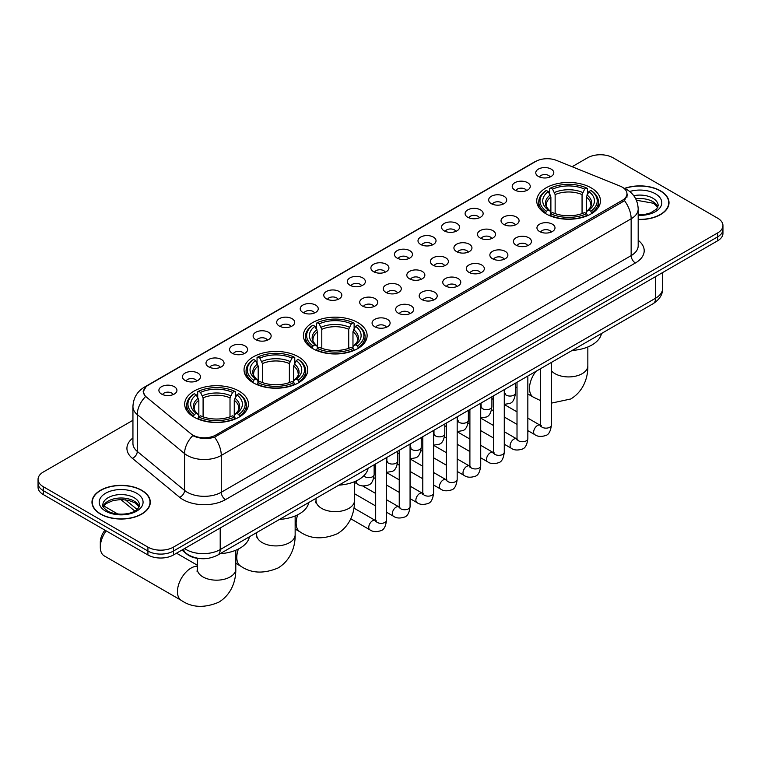 <?xml version="1.0" encoding="UTF-8"?>
<svg xmlns="http://www.w3.org/2000/svg" width="761" height="761" viewBox="0 0 761 761"><rect width="100%" height="100%" fill="white"/><g stroke="black" fill="none" stroke-linecap="round" stroke-linejoin="round"><path stroke-width="1.14" d="M357.794 322.559A31.867 18.397 0 0 0 323.064 318.574A31.867 18.397 0 0 0 303.392 335.572A31.867 18.397 0 0 0 312.723 348.586A31.867 18.397 0 0 0 347.454 352.571A31.867 18.397 0 0 0 367.125 335.572A31.867 18.397 0 0 0 357.794 322.559M298.445 356.833A31.867 18.397 0 0 0 263.715 352.838A31.867 18.397 0 0 0 244.034 369.836A31.867 18.397 0 0 0 253.375 382.85A31.867 18.397 0 0 0 288.105 386.835A31.867 18.397 0 0 0 307.777 369.836A31.867 18.397 0 0 0 298.445 356.833M239.087 391.097A31.867 18.397 0 0 0 204.357 387.111A31.867 18.397 0 0 0 184.685 404.11A31.867 18.397 0 0 0 194.017 417.114A31.867 18.397 0 0 0 228.747 421.109A31.867 18.397 0 0 0 248.419 404.11A31.867 18.397 0 0 0 239.087 391.097M591.135 187.843A31.867 18.397 0 0 0 556.405 183.858A31.867 18.397 0 0 0 536.733 200.856A31.867 18.397 0 0 0 546.065 213.87A31.867 18.397 0 0 0 580.795 217.855A31.867 18.397 0 0 0 600.467 200.856A31.867 18.397 0 0 0 591.135 187.843M514.855 190.05A9.018 5.203 180 0 1 513.066 188.585A9.018 5.203 180 0 1 516.053 182.107A9.018 5.203 180 0 1 527.611 182.688A9.018 5.203 180 0 1 529.399 188.585A9.018 5.203 180 0 1 514.855 190.05M526.517 190.592A5.413 3.12 0 0 0 525.061 189.07A5.413 3.12 0 0 0 519.725 188.281A5.413 3.12 0 0 0 515.958 190.592M491.302 203.653A9.018 5.203 180 0 1 489.513 202.179A9.018 5.203 180 0 1 492.5 195.71A9.018 5.203 180 0 1 504.058 196.29A9.018 5.203 180 0 1 505.846 202.179A9.018 5.203 180 0 1 491.302 203.653M502.954 204.195A5.413 3.12 0 0 0 501.509 202.673A5.413 3.12 0 0 0 496.172 201.884A5.413 3.12 0 0 0 492.396 204.195M467.749 217.256A9.018 5.203 180 0 1 465.96 215.782A9.018 5.203 180 0 1 468.947 209.304A9.018 5.203 180 0 1 480.505 209.893A9.018 5.203 180 0 1 482.293 215.782A9.018 5.203 180 0 1 467.749 217.256M479.401 217.789A5.413 3.12 0 0 0 477.956 216.267A5.413 3.12 0 0 0 472.619 215.477A5.413 3.12 0 0 0 468.843 217.789M444.196 230.849A9.018 5.203 180 0 1 442.398 229.375A9.018 5.203 180 0 1 445.385 222.906A9.018 5.203 180 0 1 456.942 223.487A9.018 5.203 180 0 1 458.74 229.375A9.018 5.203 180 0 1 444.196 230.849M455.849 231.392A5.413 3.12 0 0 0 454.393 229.87A5.413 3.12 0 0 0 449.066 229.08A5.413 3.12 0 0 0 445.29 231.392M420.633 244.452A9.018 5.203 180 0 1 418.845 242.978A9.018 5.203 180 0 1 421.832 236.509A9.018 5.203 180 0 1 433.39 237.09A9.018 5.203 180 0 1 435.178 242.978A9.018 5.203 180 0 1 420.633 244.452M432.296 244.994A5.413 3.12 0 0 0 430.84 243.472A5.413 3.12 0 0 0 425.513 242.673A5.413 3.12 0 0 0 421.737 244.994M397.08 258.055A9.018 5.203 180 0 1 395.292 256.581A9.018 5.203 180 0 1 398.279 250.103A9.018 5.203 180 0 1 409.837 250.683A9.018 5.203 180 0 1 411.625 256.581A9.018 5.203 180 0 1 397.08 258.055M408.743 258.588A5.413 3.12 0 0 0 407.287 257.066A5.413 3.12 0 0 0 401.951 256.276A5.413 3.12 0 0 0 398.184 258.588M373.527 271.648A9.018 5.203 180 0 1 371.739 270.174A9.018 5.203 180 0 1 374.726 263.706A9.018 5.203 180 0 1 386.284 264.286A9.018 5.203 180 0 1 388.072 270.174A9.018 5.203 180 0 1 373.527 271.648M385.18 272.191A5.413 3.12 0 0 0 383.734 270.669A5.413 3.12 0 0 0 378.398 269.879A5.413 3.12 0 0 0 374.621 272.191M349.974 285.251A9.018 5.203 180 0 1 348.186 283.777A9.018 5.203 180 0 1 351.173 277.308A9.018 5.203 180 0 1 362.731 277.889A9.018 5.203 180 0 1 364.519 283.777A9.018 5.203 180 0 1 349.974 285.251M361.627 285.794A5.413 3.12 0 0 0 360.172 284.272A5.413 3.12 0 0 0 354.845 283.473A5.413 3.12 0 0 0 351.068 285.794M326.421 298.845A9.018 5.203 180 0 1 324.624 297.38A9.018 5.203 180 0 1 327.611 290.902A9.018 5.203 180 0 1 339.168 291.482A9.018 5.203 180 0 1 340.966 297.38A9.018 5.203 180 0 1 326.421 298.845M338.074 299.387A5.413 3.12 0 0 0 336.619 297.865A5.413 3.12 0 0 0 331.292 297.075A5.413 3.12 0 0 0 327.515 299.387M302.859 312.448A9.018 5.203 180 0 1 301.071 310.973A9.018 5.203 180 0 1 304.058 304.505A9.018 5.203 180 0 1 315.615 305.085A9.018 5.203 180 0 1 317.404 310.973A9.018 5.203 180 0 1 302.859 312.448M314.521 312.99A5.413 3.12 0 0 0 313.066 311.468A5.413 3.12 0 0 0 307.739 310.678A5.413 3.12 0 0 0 303.962 312.99M279.306 326.05A9.018 5.203 180 0 1 277.518 324.576A9.018 5.203 180 0 1 280.505 318.098A9.018 5.203 180 0 1 292.062 318.678A9.018 5.203 180 0 1 293.851 324.576A9.018 5.203 180 0 1 279.306 326.05M290.968 326.583A5.413 3.12 0 0 0 289.513 325.061A5.413 3.12 0 0 0 284.176 324.272A5.413 3.12 0 0 0 280.409 326.583M255.753 339.644A9.018 5.203 180 0 1 253.965 338.169A9.018 5.203 180 0 1 256.952 331.701A9.018 5.203 180 0 1 268.509 332.281A9.018 5.203 180 0 1 270.298 338.169A9.018 5.203 180 0 1 255.753 339.644M267.406 340.186A5.413 3.12 0 0 0 265.96 338.664A5.413 3.12 0 0 0 260.623 337.874A5.413 3.12 0 0 0 256.847 340.186M232.2 353.247A9.018 5.203 180 0 1 230.412 351.772A9.018 5.203 180 0 1 233.399 345.304A9.018 5.203 180 0 1 244.956 345.884A9.018 5.203 180 0 1 246.745 351.772A9.018 5.203 180 0 1 232.2 353.247M243.853 353.789A5.413 3.12 0 0 0 242.398 352.267A5.413 3.12 0 0 0 237.071 351.468A5.413 3.12 0 0 0 233.294 353.789M208.647 366.85A9.018 5.203 180 0 1 206.849 365.375A9.018 5.203 180 0 1 209.836 358.897A9.018 5.203 180 0 1 221.394 359.477A9.018 5.203 180 0 1 223.192 365.375A9.018 5.203 180 0 1 208.647 366.85M220.3 367.382A5.413 3.12 0 0 0 218.845 365.86A5.413 3.12 0 0 0 213.518 365.071A5.413 3.12 0 0 0 209.741 367.382M185.085 380.443A9.018 5.203 180 0 1 183.296 378.968A9.018 5.203 180 0 1 186.283 372.5A9.018 5.203 180 0 1 197.841 373.08A9.018 5.203 180 0 1 199.629 378.968A9.018 5.203 180 0 1 185.085 380.443M196.747 380.985A5.413 3.12 0 0 0 195.292 379.463A5.413 3.12 0 0 0 189.965 378.674A5.413 3.12 0 0 0 186.188 380.985M161.532 394.046A9.018 5.203 180 0 1 159.743 392.571A9.018 5.203 180 0 1 162.73 386.103A9.018 5.203 180 0 1 174.288 386.683A9.018 5.203 180 0 1 176.076 392.571A9.018 5.203 180 0 1 161.532 394.046M173.194 394.588A5.413 3.12 0 0 0 171.739 393.066A5.413 3.12 0 0 0 166.402 392.267A5.413 3.12 0 0 0 162.635 394.588M538.408 176.457A9.018 5.203 180 0 1 536.619 174.982A9.018 5.203 180 0 1 539.606 168.514A9.018 5.203 180 0 1 551.164 169.094A9.018 5.203 180 0 1 552.952 174.982A9.018 5.203 180 0 1 538.408 176.457M550.07 176.999A5.413 3.12 0 0 0 548.614 175.477A5.413 3.12 0 0 0 543.287 174.678A5.413 3.12 0 0 0 539.511 176.999M503.677 224.4A9.018 5.203 180 0 1 501.889 222.925A9.018 5.203 180 0 1 504.876 216.447A9.018 5.203 180 0 1 516.434 217.028A9.018 5.203 180 0 1 518.222 222.925A9.018 5.203 180 0 1 503.677 224.4M515.33 224.933A5.413 3.12 0 0 0 513.875 223.411A5.413 3.12 0 0 0 508.548 222.621A5.413 3.12 0 0 0 504.771 224.933M480.115 237.993A9.018 5.203 180 0 1 478.327 236.519A9.018 5.203 180 0 1 481.313 230.05A9.018 5.203 180 0 1 492.871 230.631A9.018 5.203 180 0 1 494.669 236.519A9.018 5.203 180 0 1 480.115 237.993M491.777 238.535A5.413 3.12 0 0 0 490.322 237.013A5.413 3.12 0 0 0 484.995 236.224A5.413 3.12 0 0 0 481.218 238.535M456.562 251.596A9.018 5.203 180 0 1 454.774 250.122A9.018 5.203 180 0 1 457.761 243.653A9.018 5.203 180 0 1 469.318 244.233A9.018 5.203 180 0 1 471.107 250.122A9.018 5.203 180 0 1 456.562 251.596M468.224 252.138A5.413 3.12 0 0 0 466.769 250.616A5.413 3.12 0 0 0 461.442 249.817A5.413 3.12 0 0 0 457.665 252.138M433.009 265.189A9.018 5.203 180 0 1 431.221 263.725A9.018 5.203 180 0 1 434.208 257.247A9.018 5.203 180 0 1 445.765 257.827A9.018 5.203 180 0 1 447.554 263.725A9.018 5.203 180 0 1 433.009 265.189M444.662 265.732A5.413 3.12 0 0 0 443.216 264.21A5.413 3.12 0 0 0 437.879 263.42A5.413 3.12 0 0 0 434.112 265.732M409.456 278.792A9.018 5.203 180 0 1 407.668 277.318A9.018 5.203 180 0 1 410.655 270.849A9.018 5.203 180 0 1 422.212 271.43A9.018 5.203 180 0 1 424.001 277.318A9.018 5.203 180 0 1 409.456 278.792M421.109 279.335A5.413 3.12 0 0 0 419.663 277.813A5.413 3.12 0 0 0 414.326 277.023A5.413 3.12 0 0 0 410.55 279.335M385.903 292.395A9.018 5.203 180 0 1 384.115 290.921A9.018 5.203 180 0 1 387.102 284.452A9.018 5.203 180 0 1 398.659 285.033A9.018 5.203 180 0 1 400.448 290.921A9.018 5.203 180 0 1 385.903 292.395M397.556 292.928A5.413 3.12 0 0 0 396.101 291.415A5.413 3.12 0 0 0 390.774 290.616A5.413 3.12 0 0 0 386.997 292.928M362.341 305.989A9.018 5.203 180 0 1 360.552 304.524A9.018 5.203 180 0 1 363.539 298.046A9.018 5.203 180 0 1 375.097 298.626A9.018 5.203 180 0 1 376.885 304.524A9.018 5.203 180 0 1 362.341 305.989M374.003 306.531A5.413 3.12 0 0 0 372.548 305.009A5.413 3.12 0 0 0 367.221 304.219A5.413 3.12 0 0 0 363.444 306.531M539.606 231.544A9.018 5.203 180 0 1 537.808 230.069A9.018 5.203 180 0 1 540.795 223.591A9.018 5.203 180 0 1 552.353 224.172A9.018 5.203 180 0 1 554.151 230.069A9.018 5.203 180 0 1 539.606 231.544M551.259 232.076A5.413 3.12 0 0 0 549.803 230.554A5.413 3.12 0 0 0 544.476 229.765A5.413 3.12 0 0 0 540.7 232.076M516.044 245.137A9.018 5.203 180 0 1 514.255 243.663A9.018 5.203 180 0 1 517.242 237.194A9.018 5.203 180 0 1 528.8 237.774A9.018 5.203 180 0 1 530.588 243.663A9.018 5.203 180 0 1 516.044 245.137M527.706 245.679A5.413 3.12 0 0 0 526.251 244.157A5.413 3.12 0 0 0 520.924 243.368A5.413 3.12 0 0 0 517.147 245.679M492.491 258.74A9.018 5.203 180 0 1 490.702 257.266A9.018 5.203 180 0 1 493.689 250.797A9.018 5.203 180 0 1 505.247 251.377A9.018 5.203 180 0 1 507.035 257.266A9.018 5.203 180 0 1 492.491 258.74M504.153 259.282A5.413 3.12 0 0 0 502.698 257.76A5.413 3.12 0 0 0 497.361 256.961A5.413 3.12 0 0 0 493.594 259.282M468.938 272.333A9.018 5.203 180 0 1 467.149 270.868A9.018 5.203 180 0 1 470.136 264.39A9.018 5.203 180 0 1 481.694 264.971A9.018 5.203 180 0 1 483.482 270.868A9.018 5.203 180 0 1 468.938 272.333M480.591 272.876A5.413 3.12 0 0 0 479.145 271.354A5.413 3.12 0 0 0 473.808 270.564A5.413 3.12 0 0 0 470.032 272.876M445.385 285.936A9.018 5.203 180 0 1 443.596 284.462A9.018 5.203 180 0 1 446.583 277.993A9.018 5.203 180 0 1 458.141 278.574A9.018 5.203 180 0 1 459.929 284.462A9.018 5.203 180 0 1 445.385 285.936M457.038 286.478A5.413 3.12 0 0 0 455.582 284.956A5.413 3.12 0 0 0 450.255 284.167A5.413 3.12 0 0 0 446.479 286.478M421.832 299.539A9.018 5.203 180 0 1 420.034 298.065A9.018 5.203 180 0 1 423.021 291.587A9.018 5.203 180 0 1 434.579 292.167A9.018 5.203 180 0 1 436.376 298.065A9.018 5.203 180 0 1 421.832 299.539M433.485 300.072A5.413 3.12 0 0 0 432.029 298.55A5.413 3.12 0 0 0 426.702 297.76A5.413 3.12 0 0 0 422.926 300.072M398.269 313.132A9.018 5.203 180 0 1 396.481 311.658A9.018 5.203 180 0 1 399.468 305.19A9.018 5.203 180 0 1 411.026 305.77A9.018 5.203 180 0 1 412.814 311.658A9.018 5.203 180 0 1 398.269 313.132M409.932 313.675A5.413 3.12 0 0 0 408.476 312.153A5.413 3.12 0 0 0 403.149 311.363A5.413 3.12 0 0 0 399.373 313.675M374.716 326.735A9.018 5.203 180 0 1 372.928 325.261A9.018 5.203 180 0 1 375.915 318.792A9.018 5.203 180 0 1 387.473 319.373A9.018 5.203 180 0 1 389.261 325.261A9.018 5.203 180 0 1 374.716 326.735M386.379 327.278A5.413 3.12 0 0 0 384.923 325.756A5.413 3.12 0 0 0 379.587 324.957A5.413 3.12 0 0 0 375.82 327.278M620.044 186.084A16.238 9.37 180 0 1 622.213 187.13A16.238 9.37 180 0 1 626.969 193.76A16.238 9.37 180 0 1 622.213 200.39L215.744 435.064A16.238 9.37 180 0 1 190.963 433.808L146.493 397.137A16.238 9.37 180 0 1 143.553 391.763A16.238 9.37 180 0 1 148.309 385.133L535.734 161.456A16.238 9.37 180 0 1 556.529 160.409L620.044 186.084M200.457 558.612A18.036 10.416 180 0 1 186.94 554.198L181.936 550.07M638.184 219.529A29.165 16.837 0 0 0 669.024 202.721A29.165 16.837 0 0 0 660.481 190.821A29.165 16.837 0 0 0 624.553 188.386M141.765 490.293A29.165 16.837 0 0 0 109.984 486.64A29.165 16.837 0 0 0 91.976 502.203A29.165 16.837 0 0 0 100.519 514.103A29.165 16.837 0 0 0 132.3 517.756A29.165 16.837 0 0 0 150.307 502.203A29.165 16.837 0 0 0 141.765 490.293M627.606 194.445L624.429 200.552L622.85 201.703L214.554 437.195C207.763 439.135 201.094 438.897 194.531 436.462L192.78 435.615A21.042 14.079 129.5 0 0 184.562 453.585L137.284 414.602A24.048 13.888 180 0 1 132.937 406.64L132.937 443.454A24.048 13.888 0 0 0 137.284 451.425L184.562 490.407A24.048 13.888 0 0 0 187.254 492.262A24.048 13.888 0 0 0 221.27 492.262L631.145 255.62A24.048 13.888 0 0 0 638.184 245.803L638.184 208.98A24.048 13.888 180 0 1 631.145 218.797A21.042 12.147 -120 0 0 624.429 200.552M132.937 420.281L43.329 472.01A18.036 10.416 0 0 0 38.05 479.373L38.05 487.23A18.036 10.416 0 0 0 43.329 494.593L147.929 554.978L147.929 551.05A18.036 10.416 0 0 0 173.441 551.05L717.671 236.842A18.036 10.416 0 0 0 722.95 229.48A18.036 10.416 0 0 1 717.671 236.842L173.441 551.05A18.036 10.416 0 0 1 147.929 551.05L43.329 490.664L147.929 551.05L147.929 547.121A18.036 10.416 0 0 0 173.441 547.121L717.671 232.914A18.036 10.416 0 0 0 722.95 225.551A18.036 10.416 0 0 0 717.671 218.188L613.071 157.803A18.036 10.416 0 0 0 587.559 157.803L572.129 166.707M38.05 483.302A18.036 10.416 0 0 0 43.329 490.664A18.036 10.416 0 0 1 38.05 483.302M638.184 240.295A30.069 17.36 180 0 1 635.397 262.983L225.522 499.625A30.069 17.36 180 0 1 183.001 499.625A30.069 17.36 180 0 1 179.634 497.304L132.357 458.322A6.012 4.024 -50.5 0 0 137.284 451.425L137.284 414.602A21.042 14.079 129.5 0 1 145.446 396.69L143.135 391.753L146.102 386.702M38.05 479.373A18.036 10.416 0 0 0 43.329 486.736L147.929 547.121M147.929 554.978A18.036 10.416 0 0 0 173.441 554.978L717.671 240.771A18.036 10.416 0 0 0 722.95 233.408L722.95 225.551M638.184 219.358A28.861 16.666 0 0 0 668.719 202.721A28.861 16.666 0 0 0 660.272 190.935A28.861 16.666 0 0 0 624.81 188.5M100.728 513.979A28.861 16.666 0 0 0 132.186 517.594A28.861 16.666 0 0 0 150.003 502.203A28.861 16.666 0 0 0 141.546 490.417A28.861 16.666 0 0 0 110.098 486.802A28.861 16.666 0 0 0 92.281 502.203A28.861 16.666 0 0 0 100.728 513.979M545.494 213.527L546.35 211.244A28.623 16.523 0 0 1 546.35 190.459L548.31 191.601A25.855 14.925 0 0 0 548.31 210.112L550.26 211.216L550.888 213.537M550.888 212.585L550.888 197.042L548.31 191.601M549.746 194.065L549.746 188.5L550.603 188.005A28.623 16.523 0 0 1 586.598 188.005L584.629 189.147A25.855 14.925 0 0 0 552.562 189.147L555.14 194.588L555.14 213.603M582.06 213.603L582.06 194.588L584.629 189.147M572.186 350.431A33.075 19.092 0 0 0 601.475 333.518M549.746 215.182A29.822 17.218 0 0 0 587.454 215.182L586.598 213.698A28.623 16.523 0 0 1 550.603 213.698L549.746 215.686M587.454 215.686L587.454 215.182M546.35 190.459L545.494 190.954A29.822 17.218 0 0 0 538.778 201.836A29.822 17.218 0 0 0 545.494 212.719M586.598 188.005L587.454 188.5L587.454 194.065M550.603 213.698L552.562 212.566A25.855 14.925 0 0 0 584.629 212.566L586.598 213.698M548.31 210.112L546.35 211.244M552.562 189.147L550.603 188.005M550.26 194.949A23.125 13.356 0 0 0 550.26 211.216L550.365 211.292C547.083 208.114 545.742 205.955 546.35 204.814A22.25 12.842 0 0 1 550.888 197.042M591.706 212.719A29.822 17.218 0 0 0 598.422 201.836A29.822 17.218 0 0 0 591.706 190.954L590.85 190.459A28.623 16.523 0 0 1 590.85 211.244L591.706 213.527M590.85 211.244L588.881 210.112A25.855 14.925 0 0 0 588.881 191.601L590.85 190.459M588.881 191.601L586.312 197.042L586.312 212.585L586.94 211.216L588.881 210.112M586.312 197.042A22.25 12.842 0 0 1 590.85 204.814C591.449 205.965 590.117 208.114 586.836 211.292L586.94 211.216A23.125 13.356 0 0 0 586.94 194.949M586.312 213.537L586.312 212.585M312.153 348.243L313.009 345.96A28.623 16.523 0 0 1 313.009 325.175L314.978 326.317A25.855 14.925 0 0 0 314.978 344.828L316.918 345.932L317.546 348.253M317.546 347.301L317.546 331.758L314.978 326.317M316.405 328.781L316.405 323.216L317.261 322.721A28.623 16.523 0 0 1 353.266 322.721L351.297 323.863A25.855 14.925 0 0 0 319.23 323.863L321.798 329.304L321.798 348.319M348.719 348.319L348.719 329.304L351.297 323.863M338.854 485.147A33.075 19.092 0 0 0 368.134 468.243M316.405 349.898A29.822 17.218 0 0 0 354.112 349.898L353.266 348.414A28.623 16.523 0 0 1 317.261 348.414L316.405 350.402M354.112 350.402L354.112 349.898M313.009 325.175L312.153 325.67A29.822 17.218 0 0 0 305.437 336.552A29.822 17.218 0 0 0 312.153 347.444M353.266 322.721L354.112 323.216L354.112 328.781M317.261 348.414L319.23 347.282A25.855 14.925 0 0 0 351.297 347.282L353.266 348.414M314.978 344.828L313.009 345.96M319.23 323.863L317.261 322.721M316.918 329.665A23.125 13.356 0 0 0 316.918 345.932L317.033 346.008C313.741 342.83 312.4 340.671 313.009 339.53A22.25 12.842 0 0 1 317.546 331.758M358.364 347.444A29.822 17.218 0 0 0 365.09 336.552A29.822 17.218 0 0 0 358.364 325.67L357.518 325.175A28.623 16.523 0 0 1 357.518 345.96L358.364 348.243M357.518 345.96L355.549 344.828A25.855 14.925 0 0 0 355.549 326.317L357.518 325.175M355.549 326.317L352.971 331.758L352.971 347.301L353.599 345.932L355.549 344.828M352.971 331.758A22.25 12.842 0 0 1 357.508 339.53C358.117 340.681 356.776 342.83 353.494 346.008L353.599 345.932A23.125 13.356 0 0 0 353.599 329.665M352.971 348.253L352.971 347.301M252.795 382.507L253.651 380.234A28.623 16.523 0 0 1 253.651 359.449L255.62 360.581A25.855 14.925 0 0 0 255.62 379.092L257.56 380.205L258.188 382.517M258.188 381.575L258.188 366.031L255.62 360.581M257.047 363.045L257.047 357.48L257.903 356.995A28.623 16.523 0 0 1 293.908 356.995L291.939 358.127A25.855 14.925 0 0 0 259.872 358.127L262.44 363.577L262.44 382.583M289.37 382.583L289.37 363.577L291.939 358.127M279.496 519.411A33.075 19.092 0 0 0 308.785 502.507M257.047 384.162A29.822 17.218 0 0 0 294.764 384.162L293.908 382.688A28.623 16.523 0 0 1 257.903 382.688L257.047 384.676M294.764 384.676L294.764 384.162M253.651 359.449L252.795 359.934A29.822 17.218 0 0 0 246.079 370.826A29.822 17.218 0 0 0 252.795 381.708M293.908 356.995L294.764 357.48L294.764 363.045M257.903 382.688L259.872 381.546A25.855 14.925 0 0 0 291.939 381.546L293.908 382.688M255.62 379.092L253.651 380.234M259.872 358.127L257.903 356.995M257.56 363.929A23.125 13.356 0 0 0 257.56 380.205L257.675 380.272C254.383 377.095 253.052 374.935 253.66 373.803A22.25 12.842 0 0 1 258.188 366.031M299.016 381.708A29.822 17.218 0 0 0 305.732 370.826A29.822 17.218 0 0 0 299.016 359.934L298.16 359.449A28.623 16.523 0 0 1 298.16 380.234L299.016 382.507M298.16 380.234L296.191 379.092A25.855 14.925 0 0 0 296.191 360.581L298.16 359.449M296.191 360.581L293.622 366.031L293.622 381.575L294.25 380.205L296.191 379.092M293.622 366.031A22.25 12.842 0 0 1 298.15 373.803C298.759 374.945 297.418 377.104 294.136 380.272L294.25 380.205A23.125 13.356 0 0 0 294.25 363.929M293.622 382.517L293.622 381.575M106.15 530.855A19.244 11.111 120 0 0 100.309 547.121L100.309 542.212A13.232 7.639 -60 0 1 104.97 530.179M100.309 547.121A19.244 11.111 120 0 0 104.295 555.93L181.422 600.458A19.244 11.111 -60 0 1 178.474 585.047A19.244 11.111 -60 0 1 191.04 568.087A19.244 11.111 -60 0 1 197.308 566.232M193.446 416.781L194.302 414.498A28.623 16.523 0 0 1 194.302 393.713L196.262 394.854A25.855 14.925 0 0 0 196.262 413.366L198.212 414.469L198.84 416.79M198.84 415.839L198.84 400.296L196.262 394.854M197.698 397.318L197.698 391.753L198.554 391.259A28.623 16.523 0 0 1 234.55 391.259L232.581 392.4A25.855 14.925 0 0 0 200.514 392.4L203.092 397.841L203.092 416.857M230.012 416.857L230.012 397.841L232.581 392.4M220.138 553.685A33.075 19.092 0 0 0 249.427 536.771M197.698 418.426A29.822 17.218 0 0 0 235.406 418.426L234.55 416.952A28.623 16.523 0 0 1 198.554 416.952L197.698 418.94M235.406 418.94L235.406 418.426M194.302 393.713L193.446 394.208A29.822 17.218 0 0 0 186.73 405.09A29.822 17.218 0 0 0 193.446 415.972M234.55 391.259L235.406 391.753L235.406 397.318M198.554 416.952L200.514 415.82A25.855 14.925 0 0 0 232.581 415.82L234.55 416.952M196.262 413.366L194.302 414.498M200.514 392.4L198.554 391.259M198.212 398.203A23.125 13.356 0 0 0 198.212 414.469L198.317 414.545C195.035 411.368 193.694 409.209 194.302 408.067A22.25 12.842 0 0 1 198.84 400.296M239.658 415.972A29.822 17.218 0 0 0 246.374 405.09A29.822 17.218 0 0 0 239.658 394.208L238.802 393.713A28.623 16.523 0 0 1 238.802 414.498L239.658 416.781M238.802 414.498L236.833 413.366A25.855 14.925 0 0 0 236.833 394.854L238.802 393.713M236.833 394.854L234.264 400.296L234.264 415.839L234.892 414.469L236.833 413.366M234.264 400.296A22.25 12.842 0 0 1 238.802 408.067C239.401 409.218 238.069 411.368 234.788 414.545L234.892 414.469A23.125 13.356 0 0 0 234.892 398.203M234.264 416.79L234.264 415.839M215.744 435.064L215.744 436.719M622.213 200.39L622.213 202.074M225.522 499.625A6.012 3.472 60 0 1 221.27 492.262L221.27 455.439A24.048 13.888 180 0 1 187.254 455.439A24.048 13.888 180 0 1 184.562 453.585L184.562 490.407A6.012 4.024 -50.5 0 1 179.634 497.304M638.184 208.98C637.785 200.333 633.98 193.846 626.788 189.527L623.744 188.043A21.042 9.855 112 0 0 623.459 187.948M214.554 437.195A21.042 12.147 60 0 1 221.27 455.439L631.145 218.797L631.145 255.62A6.012 3.472 60 0 0 635.397 262.983M146.521 386.36A21.042 12.147 -120 0 0 144.333 387.178C137.142 391.506 133.337 397.984 132.937 406.64M144.333 387.178L533.965 162.236A21.042 12.147 60 0 1 535.563 161.56M132.357 458.322A30.069 17.36 180 0 1 132.937 437.955M173.441 547.121L173.441 554.978M717.671 232.914L717.671 240.771M43.329 486.736L43.329 494.593M184.581 548.548A24.048 13.888 0 0 0 186.198 549.575A24.048 13.888 0 0 0 220.205 549.575L655.592 298.207A24.048 13.888 0 0 0 662.631 288.39C662.812 294.364 659.635 299.473 653.1 303.715L217.713 555.083A12.024 6.944 60 0 0 220.205 549.575L220.205 527.972M655.592 276.614L655.592 298.207A12.024 6.944 60 0 1 653.1 303.715M183.601 549.109A12.024 8.048 129.5 0 0 185.703 553.019L182.05 550.003M125.365 499.787L137.047 509.423M657.885 207.182A18.331 10.578 0 0 0 652.814 201.617A18.331 10.578 0 0 0 635.701 198.802M638.184 214.688L645.461 214.26L650.436 212.947L656.686 209.047L658.189 205.67A18.331 10.578 0 0 0 652.814 198.183A18.331 10.578 0 0 0 633.751 195.691M638.184 215.353A21.936 12.661 0 0 0 659.787 208.01A21.936 12.661 0 0 0 655.373 193.77A21.936 12.661 0 0 0 629.68 191.506M139.158 506.655A18.331 10.578 0 0 0 134.098 501.099A18.331 10.578 0 0 0 115.701 498.474A18.331 10.578 0 0 0 103.116 506.655M134.098 497.665A18.331 10.578 0 0 0 114.131 495.373A18.331 10.578 0 0 0 102.811 505.142C101.85 505.713 103.391 507.654 107.434 510.973C116.852 516.481 137.808 514.95 139.472 505.142A18.331 10.578 0 0 0 134.098 497.665M105.627 511.154A21.936 12.661 0 0 0 136.647 511.154A21.936 12.661 0 0 0 136.647 493.242A21.936 12.661 0 0 0 105.627 493.242A21.936 12.661 0 0 0 105.627 511.154M587.844 346.978L587.844 365.813A19.244 11.111 180 0 1 582.203 373.67A19.244 11.111 180 0 1 554.997 373.67A19.244 11.111 180 0 1 551.392 370.788M540.567 400.6L533.471 397.213A19.244 11.111 -60 0 1 535.868 371.406M582.06 194.588A22.25 12.842 0 0 0 555.14 194.588M582.688 192.495A23.125 13.356 0 0 0 554.512 192.495M354.502 481.694L354.502 500.529A19.244 11.111 180 0 1 348.871 508.386A19.244 11.111 180 0 1 321.656 508.386A19.244 11.111 180 0 1 316.024 500.529L315.767 502.802M354.502 500.529C354.759 511.658 350.536 525.784 337.408 533.708C323.025 539.711 310.593 539.111 300.129 531.929A19.244 11.111 -60 0 1 297.76 514.769M348.719 329.304A22.25 12.842 0 0 0 321.798 329.304M349.347 327.211A23.125 13.356 0 0 0 321.171 327.211M295.144 515.968L295.144 534.802A19.244 11.111 180 0 1 289.513 542.66A19.244 11.111 180 0 1 262.298 542.66A19.244 11.111 180 0 1 256.666 534.802L256.409 537.066M295.144 534.802C295.401 545.922 291.178 560.048 278.05 567.982C263.667 573.975 251.244 573.385 240.771 566.194A19.244 11.111 -60 0 1 238.402 549.033M289.37 363.577A22.25 12.842 0 0 0 262.44 363.577M289.998 361.475A23.125 13.356 0 0 0 261.813 361.475M235.796 550.232L235.796 569.066A19.244 11.111 180 0 1 230.155 576.924A19.244 11.111 180 0 1 202.949 576.924A19.244 11.111 180 0 1 197.308 569.066L197.061 571.34M230.012 397.841A22.25 12.842 0 0 0 203.092 397.841M230.64 395.749A23.125 13.356 0 0 0 202.464 395.749M551.392 362.436L551.392 425.028A5.413 3.12 180 0 1 549.556 427.368A5.413 3.12 180 0 1 542.155 427.235A5.413 3.12 180 0 1 540.567 425.028L540.396 426.198L540.881 425.799M551.392 425.028C550.65 431.306 548.7 434.816 545.551 435.558C541.081 436.938 537.485 436.624 534.774 434.626A5.413 3.12 -60 0 1 533.937 430.288A5.413 3.12 -60 0 1 537.475 425.513A5.413 3.12 -60 0 1 537.713 425.389A5.413 3.12 -60 0 1 540.186 425.247L541.28 425.684M527.839 376.039L527.839 438.621A5.413 3.12 180 0 1 526.003 440.971A5.413 3.12 180 0 1 518.602 440.838A5.413 3.12 180 0 1 517.014 438.621L516.843 439.791L517.328 439.392M527.839 438.621C527.097 444.909 525.147 448.419 521.998 449.152C517.528 450.541 513.932 450.227 511.211 448.219A5.413 3.12 -60 0 1 510.384 443.882A5.413 3.12 -60 0 1 513.922 439.116A5.413 3.12 -60 0 1 514.16 438.983A5.413 3.12 -60 0 1 516.624 438.85L517.727 439.278M504.277 389.632L504.277 452.224A5.413 3.12 180 0 1 502.45 454.564A5.413 3.12 180 0 1 495.04 454.431A5.413 3.12 180 0 1 493.461 452.224L493.28 453.394L493.765 452.995M504.277 452.224C503.544 458.512 501.594 462.022 498.445 462.755C493.975 464.134 490.379 463.83 487.658 461.822A5.413 3.12 -60 0 1 486.831 457.485A5.413 3.12 -60 0 1 490.369 452.719A5.413 3.12 -60 0 1 490.607 452.586A5.413 3.12 -60 0 1 493.071 452.443L494.174 452.881M480.724 403.235L480.724 465.827A5.413 3.12 180 0 1 478.897 468.167A5.413 3.12 180 0 1 471.487 468.034A5.413 3.12 180 0 1 469.898 465.827L469.727 466.988L470.212 466.588M480.724 465.827C479.982 472.105 478.041 475.615 474.893 476.357C470.422 477.737 466.826 477.423 464.105 475.416A5.413 3.12 -60 0 1 463.278 471.088A5.413 3.12 -60 0 1 466.807 466.312A5.413 3.12 -60 0 1 467.054 466.189A5.413 3.12 -60 0 1 469.518 466.046L470.612 466.483M457.171 416.838L457.171 479.42A5.413 3.12 180 0 1 455.335 481.77A5.413 3.12 180 0 1 447.934 481.627A5.413 3.12 180 0 1 446.346 479.42L446.174 480.591L446.659 480.191M457.171 479.42C456.429 485.708 454.488 489.218 451.33 489.951C446.859 491.34 443.273 491.026 440.552 489.019A5.413 3.12 -60 0 1 439.725 484.681A5.413 3.12 -60 0 1 443.254 479.915A5.413 3.12 -60 0 1 443.501 479.782A5.413 3.12 -60 0 1 445.965 479.649L447.059 480.077M433.618 430.431L433.618 493.023A5.413 3.12 180 0 1 431.782 495.363A5.413 3.12 180 0 1 424.381 495.23A5.413 3.12 180 0 1 422.793 493.023L422.621 494.193L423.106 493.794M433.618 493.023C432.876 499.302 430.926 502.812 427.777 503.554C423.306 504.933 419.711 504.629 416.999 502.621A5.413 3.12 -60 0 1 416.162 498.284A5.413 3.12 -60 0 1 419.701 493.508A5.413 3.12 -60 0 1 419.939 493.385A5.413 3.12 -60 0 1 422.403 493.242L423.506 493.68M410.065 444.034L410.065 506.617A5.413 3.12 180 0 1 408.229 508.966A5.413 3.12 180 0 1 400.828 508.833A5.413 3.12 180 0 1 399.24 506.617L399.068 507.787L399.544 507.387M410.065 506.617C409.323 512.904 407.373 516.415 404.224 517.147C399.753 518.536 396.158 518.222 393.437 516.215A5.413 3.12 -60 0 1 392.609 511.877A5.413 3.12 -60 0 1 396.148 507.111A5.413 3.12 -60 0 1 396.386 506.978A5.413 3.12 -60 0 1 398.85 506.845L399.953 507.283M386.502 457.637L386.502 520.22A5.413 3.12 180 0 1 384.676 522.56A5.413 3.12 180 0 1 377.266 522.427A5.413 3.12 180 0 1 375.687 520.22L375.506 521.39L375.991 520.99M386.502 520.22C385.76 526.507 383.82 530.017 380.671 530.75C376.2 532.129 372.605 531.825 369.884 529.818A5.413 3.12 -60 0 1 369.056 525.48A5.413 3.12 -60 0 1 372.595 520.714A5.413 3.12 -60 0 1 372.833 520.581A5.413 3.12 -60 0 1 375.297 520.448L376.4 520.876M515.463 383.183L515.463 392.942A5.413 3.12 180 0 1 513.627 395.282A5.413 3.12 180 0 1 506.227 395.149A5.413 3.12 180 0 1 504.638 392.942L504.638 389.432M491.91 396.776L491.91 406.545A5.413 3.12 180 0 1 490.074 408.885A5.413 3.12 180 0 1 482.674 408.752A5.413 3.12 180 0 1 481.085 406.545L481.085 403.026M468.357 410.379L468.357 420.139A5.413 3.12 180 0 1 466.522 422.488A5.413 3.12 180 0 1 459.111 422.345A5.413 3.12 180 0 1 457.532 420.139L457.532 416.628M444.795 423.982L444.795 433.741A5.413 3.12 180 0 1 442.969 436.082A5.413 3.12 180 0 1 435.558 435.948A5.413 3.12 180 0 1 433.979 433.741L433.979 430.231M421.242 437.575L421.242 447.335A5.413 3.12 180 0 1 419.416 449.684A5.413 3.12 180 0 1 412.005 449.551A5.413 3.12 180 0 1 410.417 447.335L410.417 443.825M397.689 451.178L397.689 460.938A5.413 3.12 180 0 1 395.853 463.278A5.413 3.12 180 0 1 388.452 463.145A5.413 3.12 180 0 1 386.864 460.938L386.864 457.428M374.136 464.781L374.136 474.541A5.413 3.12 180 0 1 372.3 476.881A5.413 3.12 180 0 1 364.9 476.747A5.413 3.12 180 0 1 363.787 475.825M354.502 482.398L357.518 484.129A5.413 3.12 -60 0 1 356.452 480.819M143.553 391.763L143.553 393.856M626.969 193.76L626.969 197.213M533.965 162.236L537.827 160.438M217.713 555.083C208.038 559.944 198.364 559.944 188.68 555.083L185.703 553.019M662.631 288.39L662.631 272.543M134.764 511.021L120.828 499.53M657.789 207.382L653.566 203.273L636.377 200.229M668.719 205.137L668.719 202.721M139.073 506.864L134.849 502.755L128.4 500.319L121.123 499.53L113.37 500.443L106.131 503.592L103.211 506.864M150.003 504.61L150.003 502.203M92.281 504.61L92.281 502.203M587.844 365.813C588.101 376.942 583.868 391.068 570.75 398.992L551.392 403.13M533.471 397.213L527.839 393.96M517.014 387.71L515.463 386.816M538.778 207.334L538.778 201.836M598.422 207.334L598.422 201.836M300.129 531.929L295.144 529.047M305.437 342.06L305.437 336.552M365.09 342.06L365.09 336.552M316.024 498.331L316.024 500.529M240.771 566.194L235.796 563.321M246.079 376.324L246.079 370.826M305.732 376.324L305.732 370.826M256.666 532.595L256.666 534.802M235.796 569.066C236.053 580.196 231.829 594.322 218.702 602.246C204.309 608.248 191.886 607.649 181.422 600.458M186.73 410.588L186.73 405.09M246.374 410.588L246.374 405.09M197.308 565.204L176.523 553.199M197.308 558.327L197.308 569.066M534.774 434.626L527.839 430.621M517.014 424.372L504.277 417.018M493.461 410.769L491.587 409.694M540.567 368.685L540.567 425.028M540.186 425.247L527.839 418.122M517.014 411.872L504.277 404.519M511.211 448.219L504.277 444.215M493.461 437.965L480.724 430.621M469.898 424.372L468.034 423.287M517.014 382.288L517.014 438.621M516.624 438.85L504.277 431.715M493.461 425.475L480.724 418.122M487.658 461.822L480.724 457.818M469.898 451.568L457.171 444.215M446.346 437.965L444.472 436.89M493.461 395.882L493.461 452.224M493.071 452.443L480.724 445.318M469.898 439.068L457.171 431.715M464.105 475.416L457.171 471.42M446.346 465.171L433.618 457.818M422.793 451.568L420.919 450.483M469.898 409.485L469.898 465.827M469.518 466.046L457.171 458.921M446.346 452.671L433.618 445.318M440.552 489.019L433.618 485.014M422.793 478.764L410.065 471.42M399.24 465.171L397.366 464.086M446.346 423.087L446.346 479.42M445.965 479.649L433.618 472.514M422.793 466.265L410.065 458.921M416.999 502.621L410.065 498.617M399.24 492.367L386.502 485.014M375.687 478.764L373.813 477.689M422.793 436.681L422.793 493.023M422.403 493.242L410.065 486.117M399.24 479.868L386.502 472.514M393.437 516.215L386.502 512.21M375.687 505.97L354.502 493.737M399.24 450.284L399.24 506.617M398.85 506.845L386.502 499.72M375.687 493.47L362.626 485.927M369.884 529.818L350.773 518.783M375.687 463.877L375.687 520.22M375.297 520.448L353.932 508.11M505.352 393.599L504.258 393.161M504.277 404.367L509.623 403.473C512.771 402.74 514.721 399.23 515.463 392.942M493.461 399.43L491.91 398.536M504.952 393.713L504.467 394.112L504.638 392.942M481.799 407.202L480.695 406.764M480.724 417.97L486.07 417.076C489.218 416.334 491.168 412.823 491.91 406.545M469.898 413.033L468.357 412.129M481.399 407.306L480.914 407.706L481.085 406.545M458.246 420.795L457.142 420.367M457.171 431.563L462.517 430.669C465.665 429.936 467.615 426.426 468.357 420.139M446.346 426.626L444.795 425.732M457.837 420.909L457.361 421.309L457.532 420.139M434.693 434.398L433.589 433.96M433.618 445.166L438.964 444.272C442.112 443.53 444.053 440.02 444.795 433.741M422.793 440.229L421.242 439.335M434.284 434.512L433.799 434.911L433.979 433.741M411.13 447.991L410.036 447.563M410.065 458.769L415.401 457.865C418.56 457.133 420.5 453.623 421.242 447.335M399.24 453.822L397.689 452.928M410.731 448.105L410.246 448.505L410.417 447.335M387.577 461.594L386.483 461.156M386.502 472.362L391.848 471.468C394.997 470.736 396.947 467.225 397.689 460.938M375.687 467.425L374.136 466.531M387.178 461.708L386.693 462.108L386.864 460.938M357.518 484.129C360.181 486.127 363.777 486.441 368.295 485.071C371.444 484.329 373.394 480.819 374.136 474.541M103.753 505.913L117.831 514.046"/></g></svg>

